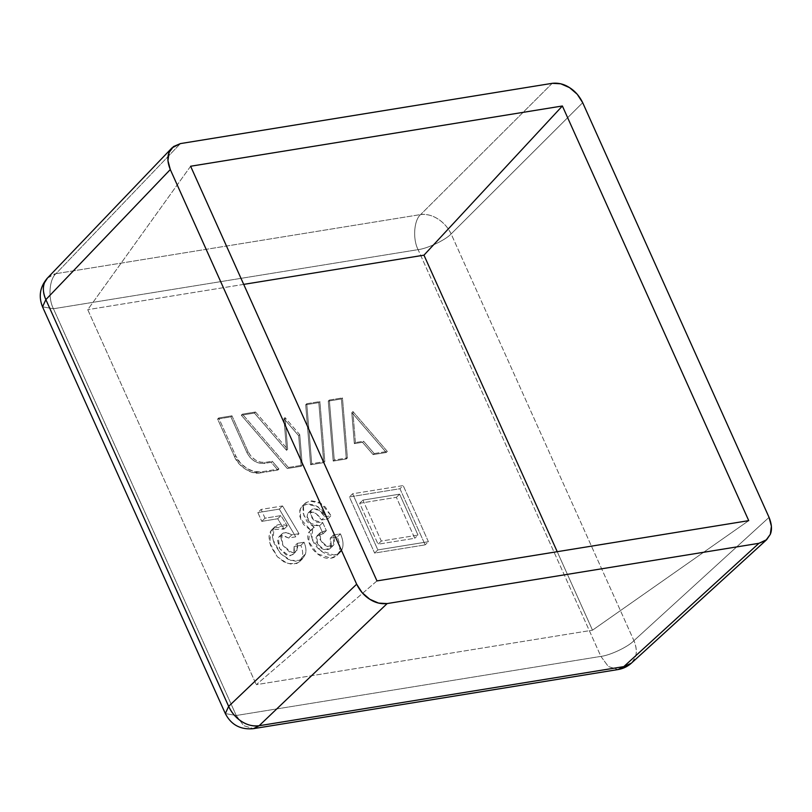<?xml version="1.0" encoding="UTF-8"?>
<svg xmlns="http://www.w3.org/2000/svg" width="812" height="812" viewBox="0 0 812 812"><rect width="100%" height="100%" fill="white"/><g stroke="black" fill="none" stroke-linecap="round" stroke-linejoin="round"><path stroke-width="0.61" stroke-dasharray="4.06 3.04" d="M631.685 662.876A26.157 18.737 47.6 0 0 633.939 640.668L769.045 517.356L633.939 640.668C628.285 646.748 610.289 655.314 600.9 656.39L236.231 715.494L53.44 308.753L418.099 249.639C427.488 248.573 445.494 240.007 451.137 233.927C445.473 240.027 427.457 248.584 418.099 249.639L600.9 656.39L608.34 666.53L618.044 669.555L608.33 666.52L600.9 656.39L236.231 715.494L53.44 308.753L418.099 249.639L600.9 656.39C610.259 655.325 628.275 646.768 633.939 640.668L451.137 233.927L582.691 102.688L451.137 233.927A26.157 18.453 45.1 0 0 420.646 214.561L55.987 273.674L180.426 143.592L55.987 273.674A26.157 19.011 43.7 0 0 47.319 278.212M314.214 527.343C310.834 528.998 310.103 532.794 312.021 538.732C313.493 543.289 316.386 547.258 320.679 550.637C325.318 554.281 329.794 555.763 334.097 555.063C338.259 554.383 340.938 552.414 342.156 549.135C343.709 544.964 343.131 539.878 340.431 533.87L333.499 534.986L334.777 542.507L333.884 544.801L332.169 546.243L328.16 546.75L325.673 545.745L323.369 544.162L319.989 539.32L319.349 534.073L321.816 531.779L326.343 530.622L322.75 522.644L316.548 522.126L314.193 520.614L312.295 518.432L310.357 514.128L310.813 510.606L313.452 508.769L317.502 509.236L321.532 512.331L324.82 516.787L331.063 515.772L325.287 507.013L318.436 502.029L311.29 500.811L305.901 502.608L303.059 507.003L303.059 513.001L306.885 521.416L314.214 527.343L312.691 528.409L312.021 538.732L320.679 550.637L334.097 555.063L340.126 552.322L342.156 549.135C343.709 544.964 343.131 539.878 340.431 533.87L337.193 537.026L340.431 533.87L333.499 534.986L333.58 545.146L327.287 546.476L320.638 540.67L320.212 532.763L326.343 530.622L323.105 533.788L326.343 530.622L322.75 522.644L313.777 520.208L310.275 513.285L311.402 509.834L312.661 509.022L319.157 510.24L324.82 516.787L321.582 519.944L324.82 516.787L331.063 515.772L321.146 503.501L309.798 500.984L305.292 503.135L303.424 505.957L303.911 515.762L314.214 527.343L309.443 531.566L308.783 541.888L317.441 553.804L330.86 558.22L336.889 555.479L342.156 549.135L338.919 552.292C340.472 548.13 339.893 543.035 337.193 537.026C339.893 543.035 340.472 548.13 338.919 552.292C337.701 555.57 335.021 557.55 330.86 558.22C326.556 558.92 322.08 557.448 317.441 553.804C313.148 550.424 310.255 546.456 308.783 541.888C306.865 535.95 307.596 532.154 310.976 530.51L314.214 527.343M248.066 451.645L231.968 415.825L218.692 417.977L235.663 455.735L240.21 462.759L246.635 468.301L253.973 471.508L261.109 471.894L278.932 469.001L272.243 461.246L265.027 462.414L260.276 462.16L255.384 460.018L251.101 456.334L248.066 451.645L246.99 452.7L230.892 416.881L217.616 419.033L234.587 456.791L235.663 455.735C239.114 465.215 253.1 474.096 261.109 471.894L260.023 472.949L277.856 470.057L271.167 462.302L263.951 463.469L265.027 462.414L263.951 463.469L271.167 462.302L277.856 470.057L260.023 472.949L261.109 471.894L278.932 469.001L277.856 470.057L278.932 469.001L272.243 461.246L271.167 462.302L272.243 461.246L265.027 462.414C257.861 462.718 252.207 459.135 248.066 451.645L231.968 415.825L230.892 416.881L246.99 452.7L248.066 451.645M255.516 412.009L242.392 414.14L288.382 467.468L302.257 465.225L299.74 434.664L285.032 417.601L287.641 449.259L255.516 412.009L254.44 413.064L241.306 415.196L287.296 468.524L301.181 466.281L298.664 435.709L283.956 418.657L286.555 450.315L254.44 413.064L286.555 450.315L283.956 418.657L298.664 435.709L301.181 466.281L287.296 468.524L241.306 415.196L254.44 413.064L255.516 412.009L242.392 414.14L241.306 415.196L242.392 414.14L288.382 467.468L287.296 468.524L288.382 467.468L302.257 465.225L301.181 466.281L302.257 465.225L299.74 434.664L298.664 435.709L299.74 434.664L285.032 417.601L283.956 418.657L285.032 417.601L287.641 449.259L286.555 450.315L287.641 449.259L255.516 412.009M306.763 403.706L311.707 463.693L324.83 461.561L319.887 401.575L306.763 403.706L305.688 404.752L310.62 464.748L323.744 462.617L318.811 402.63L305.688 404.752L318.811 402.63L323.744 462.617L310.62 464.748L305.688 404.752L306.763 403.706L311.707 463.693L310.62 464.748L311.707 463.693L324.83 461.561L323.744 462.617L324.83 461.561L319.887 401.575L318.811 402.63L319.887 401.575L306.763 403.706M329.337 400.042L334.28 460.028L347.404 457.907L342.461 397.91L329.337 400.042L328.261 401.098L333.194 461.084L346.318 458.963L341.385 398.966L328.261 401.098L341.385 398.966L346.318 458.963L333.194 461.084L328.261 401.098L329.337 400.042L334.28 460.028L333.194 461.084L334.28 460.028L347.404 457.907L346.318 458.963L347.404 457.907L342.461 397.91L341.385 398.966L342.461 397.91L329.337 400.042M374.2 453.563L387.324 451.431L352.844 411.44L355.412 442.57L363.583 441.241L374.2 453.563L373.124 454.618L386.248 452.487L351.769 412.496L354.337 443.616L362.497 442.296L373.124 454.618L362.497 442.296L354.337 443.616L351.769 412.496L386.248 452.487L373.124 454.618L374.2 453.563L387.324 451.431L386.248 452.487L387.324 451.431L352.844 411.44L351.769 412.496L352.844 411.44L355.412 442.57L354.337 443.616L355.412 442.57L363.583 441.241L362.497 442.296L363.583 441.241L374.2 453.563M377.854 549.907L428.411 541.706L403.178 485.576L352.621 493.767L377.854 549.907L374.616 553.063L349.383 496.934L399.94 488.733L425.163 544.872L374.616 553.063L349.383 496.934L399.94 488.733L425.163 544.872L374.616 553.063L377.854 549.907L352.621 493.767L349.383 496.934L352.621 493.767L403.178 485.576L399.94 488.733L403.178 485.576L428.411 541.706L425.163 544.872L428.411 541.706L377.854 549.907M287.316 525.902C282.637 524.034 278.983 523.923 276.354 525.567L273.38 528.927L272.294 532.966L272.599 537.95L274.223 543.563L280.566 553.581L287.986 559.275L295.588 561.234L301.831 559.285L305.464 553.977C306.388 550.648 305.921 546.74 304.074 542.243L297.375 543.329L297.578 548.8L294.918 552.231L291.812 552.525L289.427 551.805L282.86 545.431L280.688 536.854L282.058 533.88L283.256 532.987L287.326 532.672L291.823 534.844L298.989 533.677L282.556 505.957L261.088 509.439L265.027 518.188L280.952 515.61L287.316 525.902L275.106 526.552L274.06 527.79L273.015 539.828L280.566 553.581L290.696 560.381L299.851 560.392L302.957 558.362L305.464 553.977C306.388 550.648 305.921 546.74 304.074 542.243L300.836 545.41L304.074 542.243L297.375 543.329L296.969 550.242L296.045 551.439L292.097 552.566L282.86 545.431L281.551 534.57L282.231 533.697L285.824 532.499L291.823 534.844L288.585 538.001L291.823 534.844L298.989 533.677L295.741 536.844L288.585 538.001L284.088 535.829L280.018 536.143L278.892 536.965L277.44 540.021L279.622 548.587L286.189 554.961L289.955 555.804L293.294 554.058L294.34 551.967L294.137 546.496L297.375 543.329L294.137 546.496L293.731 553.398L292.807 554.596L288.849 555.733L279.622 548.587L278.313 537.737L278.993 536.864L282.586 535.656L288.585 538.001L295.741 536.844L279.318 509.114L295.741 536.844L298.989 533.677L282.556 505.957L279.318 509.114L257.851 512.595L279.318 509.114L282.556 505.957L261.088 509.439L257.851 512.595L261.789 521.355L257.851 512.595L261.088 509.439L265.027 518.188L261.789 521.355L277.714 518.766L261.789 521.355L265.027 518.188L280.952 515.61L277.714 518.766L284.078 529.069L287.316 525.902L284.078 529.069L271.868 529.708L270.822 530.957L269.777 542.984L277.328 556.738L287.458 563.548L296.613 563.548L299.719 561.518L302.226 557.144L305.464 553.977L302.226 557.144C303.15 553.804 302.683 549.897 300.836 545.41C302.683 549.897 303.15 553.804 302.226 557.144L298.593 562.452L292.35 564.391L284.748 562.442L277.328 556.738L270.985 546.73L269.361 541.117L269.056 536.133L270.142 532.093L273.106 528.724C275.745 527.089 279.399 527.201 284.078 529.069L277.714 518.766L280.952 515.61L287.316 525.902M552.201 83.331L420.646 214.561L552.201 83.331M748.735 520.644L592.496 630.183L557.225 551.693L592.496 630.183L748.735 520.644M376.971 580.915L256.287 684.678L592.496 630.183L256.287 684.678L376.971 580.915M190.617 166.247L87.747 309.666L256.287 684.678L87.747 309.666L190.617 166.247M243.701 284.383L87.747 309.666L243.701 284.383M47.512 277.998L55.987 273.674C49.268 279.115 47.908 298.237 53.44 308.753C47.898 298.207 49.288 279.095 55.987 273.674L420.646 214.561C413.947 219.981 412.557 239.093 418.099 249.639C412.567 239.124 413.937 220.001 420.646 214.561C426.736 213.962 432.491 215.424 437.901 218.966C443.372 222.336 447.788 227.319 451.137 233.927L633.939 640.668C636.608 647.479 636.994 653.173 635.096 657.74L631.503 663.049M236.231 715.494L243.671 725.644L253.374 728.668L243.661 725.634L236.231 715.494L225.33 713.575L236.231 715.494M53.44 308.753L42.528 306.834L53.44 308.753M246.99 452.7C251.121 460.181 256.775 463.774 263.951 463.469L259.201 463.216L254.298 461.074L250.015 457.389L246.99 452.7M234.587 456.791C238.028 466.271 252.024 475.152 260.023 472.949L252.897 472.564L245.559 469.356L239.124 463.814L234.587 456.791L217.616 419.033L230.892 416.881L231.968 415.825L218.692 417.977L217.616 419.033L218.692 417.977L235.663 455.735L234.587 456.791M381.305 541.056L378.067 544.213L414.77 538.265L396.368 497.33L359.665 503.278L378.067 544.213L414.77 538.265L396.368 497.33L359.665 503.278L378.067 544.213L381.305 541.056L418.007 535.108L414.77 538.265L418.007 535.108L399.605 494.163L396.368 497.33L399.605 494.163L362.903 500.111L359.665 503.278L362.903 500.111L381.305 541.056L418.007 535.108L399.605 494.163L362.903 500.111L381.305 541.056M327.815 518.939L331.063 515.772L327.815 518.939L317.908 506.658L306.56 504.15L302.054 506.302L300.186 509.114L300.673 518.929L310.976 530.51L303.647 524.572L301.09 519.974L299.821 516.158L299.821 510.159L302.663 505.764L308.052 503.978L315.198 505.196L322.049 510.169L327.815 518.939L321.582 519.944L318.294 515.498L314.264 512.392L310.214 511.925L307.575 513.763L307.119 517.295L309.057 521.598L313.3 525.293L319.512 525.811L322.75 522.644L319.512 525.811L310.539 523.364L307.037 516.452L308.164 512.991L309.423 512.189L315.919 513.407L321.582 519.944L327.815 518.939M319.512 525.811L323.105 533.788L318.578 534.935L316.112 537.229L316.751 542.487L320.131 547.318L322.435 548.902L324.922 549.917L328.931 549.399L330.646 547.968L331.54 545.674L330.261 538.153L333.499 534.986L330.261 538.153L330.342 548.303L324.049 549.633L317.401 543.837L316.974 535.92L323.105 533.788L319.512 525.811M330.261 538.153L337.193 537.026L330.261 538.153M294.137 546.496L300.836 545.41L294.137 546.496M309.443 531.566L312.691 528.409M336.889 555.479L340.126 552.322M302.054 506.302L305.292 503.135M308.164 512.991L311.402 509.834M330.281 548.364L333.529 545.197M316.974 535.92L320.212 532.763M271.868 529.708L275.106 526.552M299.719 561.518L302.957 558.362M292.807 554.596L296.045 551.439M278.993 536.864L282.231 533.697"/><path stroke-width="1.22" d="M47.319 278.212A26.157 19.011 43.7 0 0 45.858 299.618L170.297 169.546C167.556 162.776 167.14 157.112 169.048 152.554L172.012 147.865L180.426 143.592L552.201 83.331C558.362 82.672 564.147 84.103 569.537 87.635C575.008 91.005 579.382 96.019 582.691 102.688L769.045 517.356L771.4 526.277L770.304 534.347L765.919 540.325L758.915 543.309L387.151 603.57L259.14 725.725L623.809 666.611L758.915 543.309L387.151 603.57L378.605 603.103L369.805 599.266L362.101 592.628L356.661 584.204L170.297 169.546L45.858 299.618L228.649 706.369L356.661 584.204L170.297 169.546L167.942 160.624L169.048 152.554L173.433 146.576L180.426 143.592L552.201 83.331L560.747 83.788L569.537 87.635L577.251 94.273L582.691 102.688L769.045 517.356C771.786 524.126 772.202 529.789 770.304 534.347L766.67 539.686L758.915 543.309L623.809 666.611A26.157 18.737 47.6 0 0 631.685 662.876M190.617 166.247L376.971 580.915L748.735 520.644L562.381 105.986L190.617 166.247L562.381 105.986L748.735 520.644L376.971 580.915L190.617 166.247M557.225 551.693L423.965 255.171L562.381 105.986L423.965 255.171L243.701 284.383L423.965 255.171L557.225 551.693M356.661 584.204L228.649 706.369A26.157 19.295 46.3 0 0 259.14 725.725L387.151 603.57C380.98 604.229 375.205 602.798 369.805 599.266C364.344 595.896 359.96 590.882 356.661 584.204M766.67 539.686L631.492 663.059L618.044 669.555L623.809 666.611L259.14 725.725C252.928 726.446 247.112 725.045 241.712 721.513C236.241 718.133 231.887 713.088 228.649 706.369L225.33 713.575L228.649 706.369L45.858 299.618C43.056 292.929 42.61 287.296 44.508 282.728L47.492 278.019L172.012 147.865M631.492 663.059C627.625 666.53 623.149 668.702 618.044 669.555L253.374 728.668L259.14 725.725L253.374 728.668C240.504 729.876 231.156 724.852 225.33 713.575L42.528 306.834L45.858 299.618L42.528 306.834C38.337 296.329 39.991 286.717 47.492 278.019"/></g></svg>
